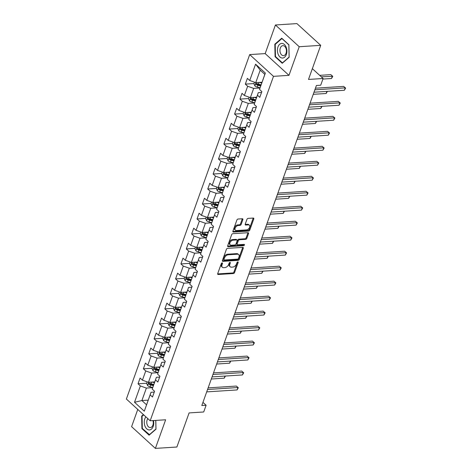 <?xml version="1.0" encoding="UTF-8"?>
<svg xmlns="http://www.w3.org/2000/svg" width="472" height="472" viewBox="0 0 472 472"><rect width="100%" height="100%" fill="white"/><g stroke="black" fill="none" stroke-linecap="round" stroke-linejoin="round"><path stroke-width="0.71" d="M222.123 262.904A0.773 0.49 132.4 0 0 221.297 263.606L217.71 273.624A1.109 0.702 132.4 0 0 217.81 274.385A1.109 0.702 132.4 0 0 218.217 274.509L233.404 273.536A1.109 0.702 132.4 0 0 234.584 272.539L238.171 262.52A0.773 0.49 132.4 0 0 236.991 262.597L236.525 263.889A3.54 2.248 132.4 0 1 232.743 267.081L231.481 267.164A3.54 2.248 132.4 0 1 230.171 266.763A3.54 2.248 132.4 0 1 229.858 264.32L230.324 263.022A0.773 0.49 132.4 0 0 229.144 263.099L228.678 264.397A3.54 2.248 132.4 0 1 224.896 267.589L223.634 267.671A3.54 2.248 132.4 0 1 222.324 267.264A3.54 2.248 132.4 0 1 222.011 264.827L222.477 263.529A0.773 0.49 132.4 0 0 222.123 262.904M242.85 219.639A1.109 0.702 132.4 0 0 242.75 218.878A1.109 0.702 132.4 0 0 242.343 218.754L238.083 219.026A1.109 0.702 132.4 0 0 236.903 220.023L232.92 231.15A1.109 0.702 132.4 0 0 233.015 231.911A1.109 0.702 132.4 0 0 233.422 232.035L248.608 231.062A1.109 0.702 132.4 0 0 249.794 230.065L253.777 218.937A1.109 0.702 132.4 0 0 253.676 218.176A1.109 0.702 132.4 0 0 253.269 218.052L248.124 218.383A1.109 0.702 132.4 0 0 246.939 219.38L245.233 224.141A1.109 0.702 132.4 0 0 245.334 224.902A1.109 0.702 132.4 0 0 245.741 225.026L248.296 224.867A2.962 1.876 132.4 0 1 249.387 225.203A2.962 1.876 132.4 0 1 249.293 227.97A2.962 1.876 132.4 0 1 246.49 229.905L236.49 230.548A2.962 1.876 132.4 0 1 235.398 230.212A2.962 1.876 132.4 0 1 235.493 227.445A2.962 1.876 132.4 0 1 238.295 225.51L239.965 225.398A1.109 0.702 132.4 0 0 241.145 224.401L242.85 219.639L242.207 219.055A1.109 0.702 132.4 0 0 242.272 218.76M137.765 409.442L131.6 426.664L155.394 448.4L176.882 447.019L189.095 412.917L203.703 411.979L206.111 405.259L201.815 405.531L316.405 85.497L320.706 85.22L323.113 78.494L312.352 68.67M299.218 46.722L275.424 24.981L265.175 53.607L288.97 75.343L299.218 46.722L320.706 45.336L308.499 79.438L323.113 78.494M288.97 75.343L273.495 76.34L150.173 420.77L126.378 399.035L249.7 54.599L273.495 76.34M155.394 448.4L165.642 419.779L150.173 420.77M227.581 248.349A1.109 0.702 132.4 0 0 226.401 249.346L222.418 260.467A1.109 0.702 132.4 0 0 222.518 261.234A1.109 0.702 132.4 0 0 222.926 261.358L238.112 260.379A1.109 0.702 132.4 0 0 239.292 259.382L243.275 248.26A1.109 0.702 132.4 0 0 243.18 247.499A1.109 0.702 132.4 0 0 242.773 247.369L227.581 248.349M227.669 245.812L231.652 234.684A1.109 0.702 132.4 0 1 232.832 233.687L248.018 232.708A1.109 0.702 132.4 0 1 248.431 232.838A1.109 0.702 132.4 0 1 248.526 233.599L246.821 238.36A1.109 0.702 132.4 0 1 245.641 239.357L239.481 239.752A1.109 0.702 132.4 0 0 238.301 240.749L237.168 243.906A1.109 0.702 132.4 0 0 237.268 244.673A1.109 0.702 132.4 0 0 237.676 244.797L244.089 244.384A0.773 0.49 132.4 0 1 243.617 245.705L228.177 246.697A1.109 0.702 132.4 0 1 227.764 246.573A1.109 0.702 132.4 0 1 227.669 245.812M275.424 24.981L296.912 23.6L320.706 45.336M254.013 83.562L245.316 84.122L247.664 86.264L244.366 95.486L242.018 93.344L239.953 99.102L242.301 101.25L238.997 110.472L236.655 108.324L234.59 114.088L236.938 116.23L233.634 125.452L231.286 123.31L229.221 129.074L231.569 131.216L228.271 140.438L225.923 138.29L223.858 144.054L226.206 146.202L222.902 155.424L220.56 153.276L218.495 159.04L220.843 161.182L217.539 170.404L215.191 168.262L213.132 174.026L215.474 176.168L212.176 185.39L209.828 183.242L207.763 189.007L210.111 191.154L206.813 200.37L204.464 198.228L202.399 203.992L204.748 206.134L201.444 215.356L199.095 213.214L197.036 218.973L199.379 221.12L196.081 230.342L193.732 228.194L191.667 233.959L194.016 236.1L190.718 245.322L188.369 243.18L186.304 248.945L188.653 251.086L185.348 260.308L183 258.16L180.941 263.925L183.289 266.072L179.985 275.294L177.637 273.146L175.572 278.911L177.92 281.052L174.622 290.274L172.274 288.132L170.209 293.891L172.557 296.038L169.253 305.26L166.905 303.113L164.846 308.877L167.194 311.024L163.89 320.24L161.542 318.098L159.477 323.863L161.825 326.004L158.527 335.226L156.179 333.084L154.114 338.843L156.462 340.99L153.158 350.212L150.81 348.065L148.751 353.829L151.099 355.971L147.795 365.192L145.447 363.051L143.382 368.815L145.73 370.957L142.432 380.178L140.084 378.031L138.019 383.795L140.367 385.943L134.52 402.268L144.296 411.2L151.01 392.297L154.255 392.09M245.316 84.122L247.381 78.358L249.729 80.5L255.576 64.174L265.352 73.101L259.506 89.432L261.854 91.574L259.789 97.338L257.441 95.196L254.142 104.418L256.491 106.56L254.426 112.324L252.077 110.177L248.773 119.398L251.122 121.546L249.057 127.304L246.714 125.163L243.41 134.384L245.759 136.526L243.694 142.29L241.345 140.149L238.047 149.364L240.395 151.512L238.33 157.276L235.982 155.129L232.678 164.35L235.026 166.498L232.967 172.256L230.619 170.115L227.315 179.336L229.663 181.478L227.598 187.242L225.25 185.101L221.952 194.316L224.3 196.464L222.235 202.228L219.887 200.081L216.583 209.302L218.931 211.444L216.872 217.208L214.524 215.067L211.22 224.288L213.568 226.43L211.503 232.195L209.155 230.047L205.857 239.269L208.205 241.416L206.14 247.175L203.792 245.033L200.488 254.255L202.836 256.396L200.777 262.161L198.429 260.019L195.125 269.235L197.473 271.382L195.408 277.147L193.06 274.999L189.762 284.221L192.11 286.368L190.045 292.127L187.697 289.985L184.399 299.207L186.741 301.348L184.682 307.113L182.334 304.965L179.03 314.187L181.378 316.334L179.313 322.099L176.965 319.951L173.667 329.173L176.015 331.314L173.95 337.079L171.602 334.937L168.303 344.159L170.646 346.3L168.587 352.065L166.238 349.917L162.934 359.139L165.283 361.286L163.218 367.045L160.875 364.903L157.571 374.125L159.919 376.267L157.855 382.031L155.506 379.889L152.208 389.105L154.556 391.253L152.491 397.017L150.143 394.869L144.296 411.2M256.668 97.208L250.378 97.615L253.676 88.394L259.989 87.987M261.553 92.418L258.308 92.624L254.142 104.418M253.676 88.394L247.664 86.264M250.378 97.615L244.366 95.486M257.441 95.196L258.308 92.624M251.299 112.194L245.009 112.601L248.313 103.38L254.626 102.973M256.19 107.398L252.945 107.61L248.773 119.398M248.313 103.38L242.301 101.25M245.009 112.601L238.997 110.472M252.077 110.177L252.945 107.61M245.936 127.18L239.646 127.582L242.944 118.36L249.263 117.953M250.821 122.384L247.576 122.59L243.41 134.384M242.944 118.36L236.938 116.23M239.646 127.582L233.634 125.452M246.714 125.163L247.576 122.59M240.572 142.16L234.283 142.568L237.581 133.346L243.894 132.939M245.458 137.364L242.213 137.576L238.047 149.364M237.581 133.346L231.569 131.216M234.283 142.568L228.271 140.438M241.345 140.149L242.213 137.576M235.203 157.147L228.914 157.548L232.218 148.332L238.531 147.925M240.095 152.35L236.85 152.556L232.678 164.35M232.218 148.332L226.206 146.202M228.914 157.548L222.902 155.424M235.982 155.129L236.85 152.556M229.84 172.127L223.551 172.534L226.855 163.312L233.168 162.905M234.726 167.336L231.481 167.542L227.315 179.336M226.855 163.312L220.843 161.182M223.551 172.534L217.539 170.404M230.619 170.115L231.481 167.542M224.477 187.113L218.188 187.52L221.486 178.298L227.805 177.891M229.362 182.316L226.117 182.528L221.952 194.316M221.486 178.298L215.474 176.168M218.188 187.52L212.176 185.39M225.25 185.101L226.117 182.528M219.108 202.099L212.819 202.5L216.123 193.278L222.436 192.877M223.999 197.302L220.754 197.508L216.583 209.302M216.123 193.278L210.111 191.154M212.819 202.5L206.813 200.37M219.887 200.081L220.754 197.508M213.745 217.079L207.456 217.486L210.76 208.264L217.073 207.857M218.63 212.288L215.385 212.494L211.22 224.288M210.76 208.264L204.748 206.134M207.456 217.486L201.444 215.356M214.524 215.067L215.385 212.494M208.382 232.065L202.093 232.466L205.391 223.25L211.71 222.843M213.267 227.268L210.022 227.48L205.857 239.269M205.391 223.25L199.379 221.12M202.093 232.466L196.081 230.342M209.155 230.047L210.022 227.48M203.013 247.051L196.724 247.452L200.028 238.23L206.341 237.823M207.904 242.254L204.659 242.46L200.488 254.255M200.028 238.23L194.016 236.1M196.724 247.452L190.718 245.322M203.792 245.033L204.659 242.46M197.65 262.031L191.361 262.438L194.665 253.216L200.978 252.809M202.535 257.234L199.29 257.447L195.125 269.235M194.665 253.216L188.653 251.086M191.361 262.438L185.348 260.308M198.429 260.019L199.29 257.447M192.287 277.017L185.998 277.418L189.296 268.202L195.614 267.795M197.172 272.22L193.927 272.427L189.762 284.221M189.296 268.202L183.289 266.072M185.998 277.418L179.985 275.294M193.06 274.999L193.927 272.427M186.924 291.997L180.628 292.404L183.932 283.182L190.245 282.775M191.809 287.206L188.564 287.413L184.399 299.207M183.932 283.182L177.92 281.052M180.628 292.404L174.622 290.274M187.697 289.985L188.564 287.413M181.555 306.983L175.265 307.39L178.569 298.168L184.882 297.761M186.446 302.186L183.201 302.399L179.03 314.187M178.569 298.168L172.557 296.038M175.265 307.39L169.253 305.26M182.334 304.965L183.201 302.399M176.192 321.969L169.902 322.37L173.2 313.148L179.519 312.747M181.077 317.172L177.832 317.379L173.667 329.173M173.2 313.148L167.194 311.024M169.902 322.37L163.89 320.24M176.965 319.951L177.832 317.379M170.829 336.949L164.533 337.356L167.837 328.134L174.15 327.727M175.714 332.158L172.469 332.365L168.303 344.159M167.837 328.134L161.825 326.004M164.533 337.356L158.527 335.226M171.602 334.937L172.469 332.365M165.46 351.935L159.17 352.336L162.474 343.12L168.787 342.713M170.351 347.138L167.106 347.351L162.934 359.139M162.474 343.12L156.462 340.99M159.17 352.336L153.158 350.212M166.238 349.917L167.106 347.351M160.096 366.921L153.807 367.322L157.105 358.101L163.424 357.693M164.982 362.124L161.737 362.331L157.571 374.125M157.105 358.101L151.099 355.971M153.807 367.322L147.795 365.192M160.875 364.903L161.737 362.331M154.733 381.901L148.444 382.308L151.742 373.087L158.055 372.679M159.619 377.104L156.374 377.317L152.208 389.105M151.742 373.087L145.73 370.957M148.444 382.308L142.432 380.178M155.506 379.889L156.374 377.317M148.196 400.15L141.907 400.557L146.379 388.067L152.692 387.665M146.379 388.067L140.367 385.943M146.538 404.787L141.907 400.557L134.52 402.268M150.143 394.869L151.01 392.297M265.175 53.607L249.7 54.599M206.111 405.259L202.948 402.368M259.506 89.432L264.839 74.375L260.214 70.145L255.741 82.63L262.031 82.228M265.352 73.101L264.839 74.375M260.214 70.145L255.576 64.174M255.741 82.63L249.729 80.5M146.709 383.234L138.019 383.795M152.078 368.254L143.382 368.815M157.442 353.268L148.751 353.829M162.805 338.288L154.114 338.843M168.174 323.302L159.477 323.863M173.537 308.316L164.846 308.877M178.9 293.336L170.209 293.891M184.263 278.35L175.572 278.911M189.632 263.364L180.941 263.925M194.995 248.384L186.304 248.945M200.358 233.398L191.667 233.959M205.727 218.418L197.036 218.973M211.09 203.432L202.399 203.992M216.453 188.446L207.763 189.007M221.822 173.466L213.132 174.026M227.185 158.48L218.495 159.04M232.548 143.494L223.858 144.054M237.917 128.514L229.221 129.074M243.281 113.528L234.59 114.088M248.644 98.548L239.953 99.102M143.399 414.587L141.659 416.097L141.924 428.641L149.093 435.184L155.996 429.19L155.807 420.41M281.725 38.197L274.822 44.191L275.087 56.734L282.256 63.283L289.153 57.283L288.893 44.746L281.725 38.197M142.491 428.606L141.924 428.641M142.326 416.056L141.659 416.097M275.648 56.699L275.087 56.734M275.489 44.15L274.822 44.191M221.81 263.004L221.368 264.237A3.54 2.248 132.4 0 0 221.681 266.68L222.324 267.264M230.171 266.763L229.528 266.173A3.54 2.248 132.4 0 1 229.215 263.73L229.657 262.503M217.645 273.919L232.761 272.946A1.109 0.702 132.4 0 0 233.941 271.949L237.505 261.995M222.353 260.768L237.469 259.795A1.109 0.702 132.4 0 0 238.649 258.798L242.632 247.67A1.109 0.702 132.4 0 0 242.697 247.375M223.97 259.358A0.773 0.49 132.4 0 0 224.324 259.978L237.658 259.122A0.773 0.49 132.4 0 0 238.484 258.426L238.974 257.057A3.54 2.248 132.4 0 0 238.661 254.614A3.54 2.248 132.4 0 0 237.351 254.213L228.242 254.797A3.54 2.248 132.4 0 0 224.46 257.989L223.97 259.358L223.327 258.768A0.773 0.49 132.4 0 0 223.398 259.305L224.041 259.889M238.661 254.614L238.018 254.03A3.54 2.248 132.4 0 0 236.708 253.623L237.351 254.213M223.327 258.768L223.816 257.405A3.54 2.248 132.4 0 1 227.598 254.213L236.708 253.623M237.268 244.673L236.625 244.083A1.109 0.702 132.4 0 1 236.525 243.322L237.658 240.165A1.109 0.702 132.4 0 1 238.838 239.168L244.997 238.767A1.109 0.702 132.4 0 0 246.177 237.77L247.883 233.015A1.109 0.702 132.4 0 0 247.947 232.714M227.604 246.107L242.974 245.115A0.773 0.49 132.4 0 0 243.806 244.402M233.091 240.165A2.962 1.876 132.4 0 0 230.283 242.101A2.962 1.876 132.4 0 0 230.188 244.874A2.962 1.876 132.4 0 0 231.286 245.21L234.808 244.98A1.109 0.702 132.4 0 0 235.988 243.983L237.121 240.826A1.109 0.702 132.4 0 0 237.021 240.065A1.109 0.702 132.4 0 0 236.614 239.935L233.091 240.165L232.448 239.575A2.962 1.876 132.4 0 0 229.64 241.511A2.962 1.876 132.4 0 0 229.545 244.284L230.188 244.874M237.021 240.065L236.378 239.475A1.109 0.702 132.4 0 0 235.97 239.351L236.614 239.935M232.448 239.575L235.97 239.351M235.398 230.212L234.755 229.628A2.962 1.876 132.4 0 1 234.85 226.855A2.962 1.876 132.4 0 1 237.652 224.92L239.322 224.814A1.109 0.702 132.4 0 0 240.502 223.816L242.207 219.055M249.387 225.203L248.744 224.613A2.962 1.876 132.4 0 0 247.652 224.277L248.296 224.867M245.174 224.436L247.652 224.277M232.855 231.445L247.965 230.472A1.109 0.702 132.4 0 0 249.151 229.475L253.134 218.353A1.109 0.702 132.4 0 0 253.193 218.052M147.199 381.866L146.639 383.435L147.583 385.571A2.985 1.268 19.7 0 0 150.002 386.78L152.751 387.488M152.09 382.072L154.45 382.68M154.126 381.942L154.668 382.078M153.801 384.503L151.07 383.801A2.985 1.268 -160.3 0 1 149.235 383.028C148.462 382.969 148.326 383.352 148.822 384.184A2.985 1.268 19.7 0 0 150.656 384.957L153.388 385.659M153.601 385.058L150.568 384.279A1.522 0.649 -160.3 0 1 150.061 384.102L148.822 384.184M149.235 383.028L148.916 382.934M211.308 379.01L224.224 378.178L224.979 376.072M225.445 376.042L224.224 378.178M207.562 389.483L237.947 387.53L237.091 389.931L206.701 391.884M208.14 387.878L236.342 386.061L238.325 387.736L237.091 389.931M236.342 386.061L238.325 387.736M145.877 416.853A7.328 4.726 -93.7 0 0 144.975 426.127A7.328 4.726 -93.7 0 0 151.064 429.396A7.328 4.726 -93.7 0 0 153.459 420.558M147.848 418.652A5.015 3.239 -93.7 0 0 147.258 424.959A5.015 3.239 -93.7 0 0 150.338 427.573A5.015 3.239 -93.7 0 0 152.922 420.593M149.577 434.765L142.314 428.44L142.054 416.292L143.7 414.858M155.76 420.41L155.943 428.977L149.258 434.783M277.978 46.911A7.328 4.726 -93.7 0 0 279.925 56.97A7.328 4.726 -93.7 0 0 286.339 54.545A7.328 4.726 -93.7 0 0 284.398 44.486A7.328 4.726 -93.7 0 0 277.978 46.911M280.315 48.05A5.015 3.239 -93.7 0 0 280.48 53.2A5.015 3.239 -93.7 0 0 283.501 55.666A5.015 3.239 -93.7 0 0 286.038 53.277A5.015 3.239 -93.7 0 0 285.879 48.12A5.015 3.239 -93.7 0 0 282.858 45.654A5.015 3.239 -93.7 0 0 280.315 48.05M288.846 44.917L289.106 57.071L282.415 62.882L275.471 56.54L275.217 44.386L281.902 38.574L288.893 44.917M282.74 62.859L282.415 62.882M152.568 366.886L152.002 368.455L152.946 370.591A2.985 1.268 19.7 0 0 155.371 371.794L158.114 372.502M157.453 367.086L159.819 367.694M159.495 366.956L160.032 367.098M159.164 369.523L156.433 368.821A2.985 1.268 -160.3 0 1 154.604 368.048C153.825 367.983 153.689 368.372 154.191 369.198A2.985 1.268 19.7 0 0 156.02 369.971L158.751 370.673M158.964 370.072L155.937 369.293A1.522 0.649 -160.3 0 1 155.424 369.122L154.191 369.198M154.604 368.048L154.279 367.953M216.677 364.03L229.593 363.198L230.348 361.086M230.808 361.056L229.593 363.198M157.931 351.9L157.371 353.469L158.315 355.605A2.985 1.268 19.7 0 0 160.734 356.814L163.483 357.522M162.822 352.106L165.182 352.714M164.858 351.97L165.395 352.112M164.527 354.537L161.802 353.835A2.985 1.268 -160.3 0 1 159.967 353.062C159.194 353.003 159.052 353.386 159.554 354.212A2.985 1.268 19.7 0 0 161.389 354.985L164.114 355.693M164.333 355.091L161.3 354.307A1.522 0.649 -160.3 0 1 160.793 354.136L159.554 354.212M159.967 353.062L159.648 352.967M222.041 349.044L234.956 348.212L235.711 346.106M236.171 346.076L234.956 348.212M212.925 374.502L243.316 372.544L242.455 374.945L212.07 376.904M213.503 372.892L241.705 371.075L243.688 372.756L242.455 374.945M241.705 371.075L243.688 372.756M218.294 359.517L248.679 357.564L247.818 359.965L217.433 361.918M218.866 357.906L247.068 356.094L249.057 357.77L247.818 359.965M247.068 356.094L249.057 357.77M163.294 336.914L162.734 338.489L163.678 340.625A2.985 1.268 19.7 0 0 166.097 341.828L168.846 342.536M168.185 337.12L170.545 337.728M170.221 336.99L170.764 337.126M169.896 339.557L167.165 338.849A2.985 1.268 -160.3 0 1 165.33 338.076C164.557 338.017 164.421 338.4 164.917 339.232A2.985 1.268 19.7 0 0 166.752 340.005L169.483 340.707M169.696 340.106L166.663 339.327A1.522 0.649 -160.3 0 1 166.156 339.15L164.917 339.232M165.33 338.076L165.011 337.981M227.404 334.058L240.319 333.232L241.074 331.12M241.54 331.09L240.319 333.232M168.663 321.933L168.097 323.503L169.041 325.639A2.985 1.268 19.7 0 0 171.46 326.842L174.209 327.55M173.548 322.134L175.914 322.748M175.584 322.004L176.127 322.146M175.26 324.571L172.528 323.869A2.985 1.268 -160.3 0 1 170.699 323.096C169.92 323.037 169.784 323.42 170.286 324.246A2.985 1.268 19.7 0 0 172.115 325.019L174.846 325.721M175.059 325.119L172.032 324.341A1.522 0.649 -160.3 0 1 171.519 324.17L170.286 324.246M170.699 323.096L170.374 323.001M232.773 319.078L245.688 318.246L246.443 316.134M246.903 316.104L245.688 318.246M174.026 306.947L173.466 308.517L174.404 310.653A2.985 1.268 19.7 0 0 176.829 311.862L179.578 312.57M178.917 307.154L181.278 307.762M180.953 307.024L181.49 307.16M180.623 309.585L177.891 308.883A2.985 1.268 -160.3 0 1 176.062 308.11C175.289 308.051 175.147 308.434 175.649 309.266A2.985 1.268 19.7 0 0 177.484 310.033L180.21 310.741M180.428 310.139L177.395 309.361A1.522 0.649 -160.3 0 1 176.888 309.184L175.649 309.266M176.062 308.11L175.743 308.015M238.136 304.092L251.051 303.26L251.806 301.154M252.266 301.124L251.051 303.26M223.657 344.531L254.042 342.578L253.181 344.979L222.796 346.932M224.235 342.926L252.437 341.108L254.42 342.784L253.181 344.979M252.437 341.108L254.42 342.784M229.02 329.55L259.411 327.597L258.55 329.999L228.159 331.952M229.598 327.94L257.8 326.128L259.783 327.804L258.55 329.999M257.8 326.128L259.783 327.804M234.389 314.564L264.774 312.611L263.913 315.013L233.528 316.966M234.962 312.954L263.164 311.142L265.152 312.818L263.913 315.013M263.164 311.142L265.152 312.818M239.752 299.584L270.137 297.625L269.276 300.027L238.891 301.986M240.325 297.974L268.533 296.156L270.515 297.838L269.276 300.027M268.533 296.156L270.515 297.838M245.115 284.598L275.5 282.645L274.645 285.047L244.254 287M245.694 282.988L273.896 281.176L275.878 282.852L274.645 285.047M273.896 281.176L275.878 282.852M250.479 269.612L280.87 267.659L280.008 270.061L249.623 272.014M251.057 268.007L279.259 266.19L281.247 267.866L280.008 270.061M279.259 266.19L281.247 267.866M255.848 254.632L286.233 252.673L285.371 255.075L254.986 257.033M256.42 253.022L284.628 251.204L286.61 252.886L285.371 255.075M284.628 251.204L286.61 252.886M261.211 239.646L291.596 237.693L290.74 240.095L260.349 242.047M261.789 238.035L289.991 236.224L291.973 237.9L290.74 240.095M289.991 236.224L291.973 237.9M266.574 224.66L296.965 222.707L296.103 225.109L265.718 227.061M267.152 223.055L295.354 221.238L297.342 222.914L296.103 225.109M295.354 221.238L297.342 222.914M271.943 209.68L302.328 207.727L301.466 210.128L271.081 212.081M272.515 208.069L300.723 206.258L302.705 207.934L301.466 210.128M300.723 206.258L302.705 207.934M277.306 194.694L307.691 192.741L306.835 195.142L276.445 197.095M277.884 193.083L306.086 191.272L308.068 192.948L306.835 195.142M306.086 191.272L308.068 192.948M282.669 179.714L313.06 177.755L312.198 180.156L281.813 182.115M283.247 178.103L311.449 176.286L313.438 177.968L312.198 180.156M311.449 176.286L313.438 177.968M288.038 164.728L318.423 162.775L317.562 165.176L287.177 167.129M288.61 163.117L316.812 161.306L318.801 162.982L317.562 165.176M316.812 161.306L318.801 162.982M293.401 149.742L323.786 147.789L322.931 150.19L292.54 152.143M293.979 148.137L322.181 146.32L324.164 147.996L322.931 150.19M322.181 146.32L324.164 147.996M298.764 134.762L329.155 132.803L328.294 135.204L297.909 137.163M299.342 133.151L327.544 131.334L329.533 133.015L328.294 135.204M327.544 131.334L329.533 133.015M304.133 119.776L334.518 117.823L333.657 120.224L303.272 122.177M304.706 118.165L332.907 116.354L334.896 118.029L333.657 120.224M332.907 116.354L334.896 118.029M309.496 104.79L339.881 102.837L339.026 105.238L308.635 107.191M310.074 103.185L338.276 101.368L340.259 103.043L339.026 105.238M338.276 101.368L340.259 103.043M179.389 291.967L178.829 293.537L179.773 295.673A2.985 1.268 19.7 0 0 182.192 296.876L184.941 297.584M184.281 292.168L186.641 292.776M186.316 292.038L186.859 292.18M185.992 294.605L183.26 293.897A2.985 1.268 -160.3 0 1 181.425 293.13C180.652 293.065 180.516 293.448 181.012 294.28A2.985 1.268 19.7 0 0 182.847 295.053L185.579 295.755M185.791 295.153L182.758 294.375A1.522 0.649 -160.3 0 1 182.251 294.198L181.012 294.28M181.425 293.13L181.106 293.035M243.499 289.112L256.414 288.28L257.169 286.168M257.635 286.138L256.414 288.28M184.758 276.981L184.192 278.551L185.136 280.687A2.985 1.268 19.7 0 0 187.555 281.89L190.304 282.604M189.644 277.188L192.01 277.796M191.679 277.052L192.222 277.194M191.355 279.619L188.623 278.917A2.985 1.268 -160.3 0 1 186.788 278.144C186.015 278.085 185.88 278.468 186.381 279.294A2.985 1.268 19.7 0 0 188.21 280.067L190.942 280.769M191.154 280.173L188.127 279.389A1.522 0.649 -160.3 0 1 187.614 279.217L186.381 279.294M186.788 278.144L186.47 278.049M248.868 274.126L261.783 273.294L262.538 271.188M262.998 271.152L261.783 273.294M190.122 261.995L189.561 263.565L190.499 265.701A2.985 1.268 19.7 0 0 192.924 266.91L195.673 267.618M195.007 262.202L197.373 262.81M197.048 262.072L197.585 262.208M196.718 264.633L193.986 263.931A2.985 1.268 -160.3 0 1 192.157 263.158C191.384 263.099 191.243 263.482 191.744 264.314A2.985 1.268 19.7 0 0 193.573 265.087L196.305 265.789M196.523 265.187L193.49 264.408A1.522 0.649 -160.3 0 1 192.983 264.231L191.744 264.314M192.157 263.158L191.833 263.063M254.231 259.14L267.146 258.314L267.901 256.202M268.361 256.172L267.146 258.314M195.485 247.015L194.924 248.585L195.868 250.72A2.985 1.268 19.7 0 0 198.287 251.924L201.037 252.632M200.376 247.216L202.736 247.824M202.411 247.086L202.954 247.228M202.081 249.653L199.355 248.95A2.985 1.268 -160.3 0 1 197.52 248.178C196.747 248.119 196.612 248.502 197.107 249.328A2.985 1.268 19.7 0 0 198.942 250.101L201.674 250.803M201.886 250.201L198.854 249.422A1.522 0.649 -160.3 0 1 198.346 249.251L197.107 249.328M197.52 248.178L197.202 248.083M259.594 244.16L272.509 243.328L273.264 241.216M273.731 241.186L272.509 243.328M200.854 232.029L200.287 233.599L201.231 235.734A2.985 1.268 19.7 0 0 203.65 236.944L206.4 237.652M205.739 232.236L208.105 232.843M207.774 232.1L208.317 232.242M207.45 234.667L204.718 233.964A2.985 1.268 -160.3 0 1 202.883 233.192C202.11 233.133 201.975 233.516 202.47 234.342A2.985 1.268 19.7 0 0 204.305 235.115L207.037 235.823M207.249 235.221L204.223 234.436A1.522 0.649 -160.3 0 1 203.709 234.265L202.47 234.342M202.883 233.192L202.565 233.097M264.963 229.174L277.878 228.342L278.633 226.235M279.094 226.206L277.878 228.342M206.217 217.043L205.656 218.619L206.594 220.754A2.985 1.268 19.7 0 0 209.019 221.958L211.769 222.666M211.102 217.25L213.468 217.857M213.143 217.12L213.68 217.256M212.813 219.686L210.081 218.978A2.985 1.268 -160.3 0 1 208.252 218.206C207.479 218.147 207.338 218.53 207.839 219.362A2.985 1.268 19.7 0 0 209.668 220.135L212.4 220.837M212.618 220.235L209.586 219.456A1.522 0.649 -160.3 0 1 209.072 219.279L207.839 219.362M208.252 218.206L207.928 218.111M270.326 214.188L283.241 213.362L283.997 211.249M284.457 211.22L283.241 213.362M211.58 202.063L211.019 203.633L211.963 205.768A2.985 1.268 19.7 0 0 214.382 206.972L217.132 207.68M216.471 202.264L218.831 202.877M218.506 202.134L219.049 202.276M218.176 204.7L215.45 203.998A2.985 1.268 -160.3 0 1 213.615 203.225C212.843 203.167 212.707 203.55 213.202 204.376A2.985 1.268 19.7 0 0 215.037 205.149L217.763 205.851M217.981 205.255L214.949 204.47A1.522 0.649 -160.3 0 1 214.441 204.299L213.202 204.376M213.615 203.225L213.297 203.131M275.689 199.208L288.604 198.376L289.36 196.263M289.826 196.234L288.604 198.376M216.949 187.077L216.382 188.647L217.327 190.782A2.985 1.268 19.7 0 0 219.745 191.992L222.495 192.7M221.834 187.284L224.194 187.891M223.87 187.154L224.412 187.29M223.545 189.714L220.813 189.012A2.985 1.268 -160.3 0 1 218.978 188.239C218.206 188.18 218.07 188.564 218.565 189.396A2.985 1.268 19.7 0 0 220.4 190.163L223.132 190.871M223.344 190.269L220.312 189.49A1.522 0.649 -160.3 0 1 219.804 189.313L218.565 189.396M218.978 188.239L218.66 188.145M281.058 184.222L293.967 183.39L294.723 181.283M295.189 181.254L293.967 183.39M222.312 172.097L221.751 173.667L222.69 175.802A2.985 1.268 19.7 0 0 225.114 177.006L227.864 177.714M227.197 172.298L229.563 172.905M229.239 172.168L229.775 172.309M228.908 174.734L226.177 174.026A2.985 1.268 -160.3 0 1 224.347 173.259C223.575 173.195 223.433 173.584 223.934 174.41A2.985 1.268 19.7 0 0 225.763 175.183L228.495 175.885M228.713 175.283L225.681 174.504A1.522 0.649 -160.3 0 1 225.168 174.327L223.934 174.41M224.347 173.259L224.023 173.165M286.421 169.242L299.337 168.41L300.092 166.297M300.552 166.268L299.337 168.41M227.675 157.111L227.115 158.68L228.059 160.816A2.985 1.268 19.7 0 0 230.478 162.026L233.227 162.734M232.566 157.318L234.926 157.925M234.602 157.182L235.144 157.323M234.271 159.748L231.545 159.046A2.985 1.268 -160.3 0 1 229.711 158.273C228.938 158.214 228.802 158.598 229.298 159.424A2.985 1.268 19.7 0 0 231.132 160.197L233.858 160.899M234.077 160.303L231.044 159.518A1.522 0.649 -160.3 0 1 230.537 159.347L229.298 159.424M229.711 158.273L229.392 158.179M291.784 154.255L304.7 153.424L305.455 151.317M305.915 151.282L304.7 153.424M233.038 142.125L232.478 143.7L233.422 145.83A2.985 1.268 19.7 0 0 235.841 147.04L238.59 147.748M237.929 142.332L240.289 142.939M239.965 142.202L240.508 142.338M239.64 144.762L236.909 144.06A2.985 1.268 -160.3 0 1 235.074 143.287C234.301 143.228 234.165 143.612 234.661 144.444A2.985 1.268 19.7 0 0 236.496 145.217L239.227 145.919M239.44 145.317L236.407 144.538A1.522 0.649 -160.3 0 1 235.9 144.361L234.661 144.444M235.074 143.287L234.755 143.193M297.153 139.269L310.063 138.444L310.818 136.331M311.284 136.302L310.063 138.444M238.407 127.145L237.841 128.714L238.785 130.85A2.985 1.268 19.7 0 0 241.21 132.054L243.953 132.762M243.292 127.346L245.658 127.959M245.334 127.216L245.871 127.357M245.003 129.782L242.272 129.08A2.985 1.268 -160.3 0 1 240.443 128.307C239.67 128.248 239.528 128.632 240.03 129.458A2.985 1.268 19.7 0 0 241.859 130.231L244.59 130.933M244.809 130.331L241.776 129.552A1.522 0.649 -160.3 0 1 241.263 129.381L240.03 129.458M240.443 128.307L240.118 128.213M302.517 124.289L315.432 123.457L316.187 121.345M316.647 121.316L315.432 123.457M243.77 112.159L243.21 113.728L244.154 115.864A2.985 1.268 19.7 0 0 246.573 117.074L249.322 117.782M248.661 112.365L251.021 112.973M250.697 112.236L251.24 112.371M250.367 114.796L247.641 114.094A2.985 1.268 -160.3 0 1 245.806 113.321C245.033 113.262 244.897 113.646 245.393 114.472A2.985 1.268 19.7 0 0 247.228 115.245L249.953 115.953M250.172 115.351L247.139 114.566A1.522 0.649 -160.3 0 1 246.632 114.395L245.393 114.472M245.806 113.321L245.487 113.227M307.88 109.303L320.795 108.471L321.55 106.365M322.01 106.336L320.795 108.471M249.133 97.173L248.573 98.748L249.517 100.884A2.985 1.268 19.7 0 0 251.936 102.088L254.685 102.796M254.024 97.38L256.385 97.987M256.06 97.25L256.603 97.385M255.735 99.816L253.004 99.108A2.985 1.268 -160.3 0 1 251.169 98.335C250.396 98.276 250.26 98.66 250.756 99.492A2.985 1.268 19.7 0 0 252.591 100.265L255.322 100.967M255.535 100.365L252.502 99.586A1.522 0.649 -160.3 0 1 251.995 99.409L250.756 99.492M251.169 98.335L250.85 98.241M313.243 94.317L326.158 93.491L326.913 91.379M327.379 91.35L326.158 93.491M254.502 82.193L253.936 83.762L254.88 85.898A2.985 1.268 19.7 0 0 257.305 87.102L260.048 87.81M259.388 82.394L261.753 83.007M261.429 82.264L261.966 82.405M322.907 79.06L331.527 78.505L332.382 76.104L330.778 74.635L319.668 75.349M261.099 84.83L258.367 84.128A2.985 1.268 -160.3 0 1 256.538 83.355C255.759 83.296 255.623 83.68 256.125 84.506A2.985 1.268 19.7 0 0 257.954 85.279L260.686 85.981M260.898 85.385L257.871 84.6A1.522 0.649 -160.3 0 1 257.358 84.429L256.125 84.506M256.538 83.355L256.213 83.261M330.778 74.635L332.76 76.311L321.279 76.818M332.76 76.311L331.527 78.505M314.859 89.81L345.25 87.857L344.389 90.258L314.004 92.211M315.438 88.199L343.64 86.388L345.622 88.063L344.389 90.258M343.64 86.388L345.622 88.063M221.368 264.237L222.011 264.827M229.716 262.473L230.324 263.022M229.215 263.73L229.858 264.32M237.563 261.966L238.171 262.52M233.941 271.949L234.584 272.539M232.761 272.946L233.404 273.536M217.645 273.99L218.217 274.509M221.869 262.975L222.477 263.529M242.632 247.67L243.275 248.26M238.649 258.798L239.292 259.382M237.469 259.795L238.112 260.379M222.353 260.839L222.926 261.358M227.598 254.213L228.242 254.797M223.816 257.405L224.46 257.989M247.883 233.015L248.526 233.599M246.177 237.77L246.821 238.36M244.997 238.767L245.641 239.357M238.838 239.168L239.481 239.752M237.658 240.165L238.301 240.749M236.525 243.322L237.168 243.906M242.974 245.115L243.617 245.705M227.604 246.177L228.177 246.697M240.502 223.816L241.145 224.401M239.322 224.814L239.965 225.398M237.652 224.92L238.295 225.51M245.169 224.507L245.741 225.026M253.134 218.353L253.777 218.937M249.151 229.475L249.794 230.065M247.965 230.472L248.608 231.062M232.855 231.516L233.422 232.035M148.715 382.291L147.559 385.518M150.656 384.957L150.002 386.78M151.677 382.096L151.07 383.801M154.078 367.304L152.922 370.538M156.02 369.971L155.371 371.794M157.046 367.116L156.433 368.821M159.447 352.318L158.285 355.552M161.389 354.985L160.734 356.814M162.409 352.13L161.802 353.835M164.811 337.338L163.654 340.566M166.752 340.005L166.097 341.828M167.772 337.15L167.165 338.849M170.174 322.352L169.017 325.586M172.115 325.019L171.46 326.842M173.141 322.164L172.528 323.869M175.537 307.372L174.38 310.6M177.484 310.033L176.829 311.862M178.505 307.178L177.891 308.883M180.906 292.386L179.749 295.62M182.847 295.053L182.192 296.876M183.868 292.197L183.26 293.897M186.269 277.4L185.112 280.633M188.21 280.067L187.555 281.89M189.237 277.212L188.623 278.917M191.632 262.42L190.476 265.647M193.573 265.087L192.924 266.91M194.6 262.225L193.986 263.931M197.001 247.434L195.845 250.667M198.942 250.101L198.287 251.924M199.963 247.245L199.355 248.95M202.364 232.448L201.208 235.681M204.305 235.115L203.65 236.944M205.326 232.259L204.718 233.964M207.727 217.468L206.571 220.701M209.668 220.135L209.019 221.958M210.695 217.279L210.081 218.978M213.096 202.482L211.94 205.715M215.037 205.149L214.382 206.972M216.058 202.293L215.45 203.998M218.459 187.502L217.303 190.729M220.4 190.163L219.745 191.992M221.421 187.307L220.813 189.012M223.822 172.516L222.666 175.749M225.763 175.183L225.114 177.006M226.79 172.327L226.177 174.026M229.191 157.53L228.035 160.763M231.132 160.197L230.478 162.026M232.153 157.341L231.545 159.046M234.554 142.55L233.398 145.777M236.496 145.217L235.841 147.04M237.516 142.355L236.909 144.06M239.918 127.564L238.761 130.797M241.859 130.231L241.21 132.054M242.885 127.375L242.272 129.08M245.287 112.584L244.13 115.811M247.228 115.245L246.573 117.074M248.248 112.389L247.641 114.094M250.65 97.598L249.493 100.831M252.591 100.265L251.936 102.088M253.612 97.409L253.004 99.108M256.013 82.612L254.856 85.845M257.954 85.279L257.305 87.102M258.981 82.423L258.367 84.128"/></g></svg>
